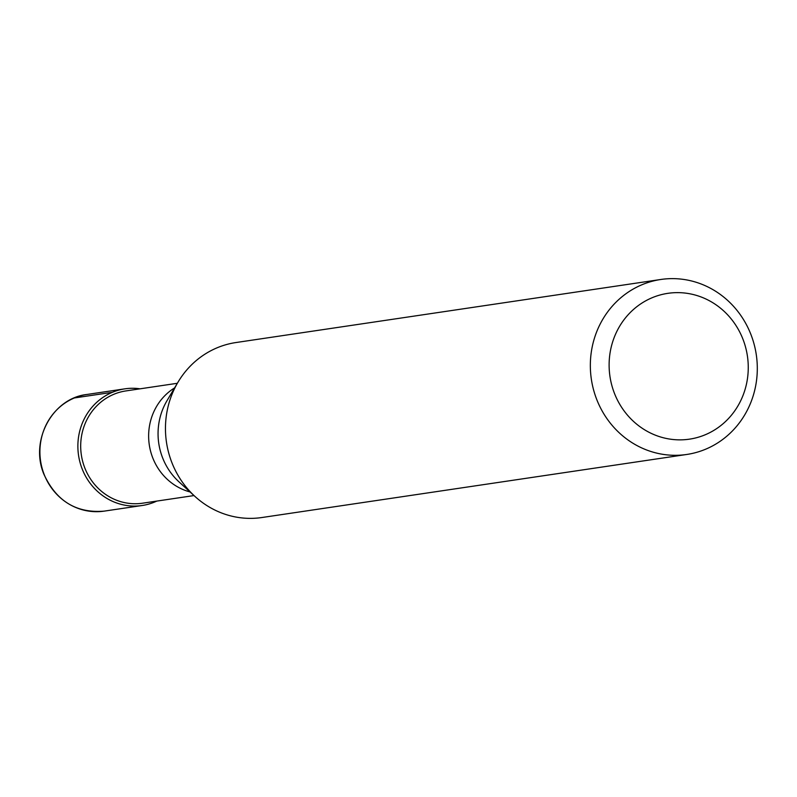 <?xml version="1.0" encoding="UTF-8"?>
<svg xmlns="http://www.w3.org/2000/svg" width="797" height="797" viewBox="0 0 797 797"><rect width="100%" height="100%" fill="white"/><g stroke="black" fill="none" stroke-linecap="round" stroke-linejoin="round"><path stroke-width="1.2" d="M156.78 501.094A58.968 55.581 -98.4 0 1 142.185 505.497A58.968 55.581 -98.4 0 1 82.051 468.626A58.968 55.581 -98.4 0 1 124.87 388.836A58.968 55.581 -98.4 0 1 140.113 388.816A58.968 55.581 81.6 0 0 82.051 468.626A58.968 55.581 81.6 0 0 156.78 501.094M177.342 383.287L125.926 390.919A56.756 53.499 81.6 0 0 84.711 467.709A56.756 53.499 81.6 0 0 142.593 503.196L194.01 495.565M660.833 279.478L235.962 342.541A88.447 83.376 81.6 0 0 178.05 382.092A88.447 83.376 81.6 0 0 171.734 462.22A88.447 83.376 81.6 0 0 195.036 496.501A88.447 83.376 81.6 0 0 261.934 517.522L686.805 454.459A88.447 83.376 -98.4 0 1 596.604 399.148A88.447 83.376 -98.4 0 1 660.833 279.478A88.447 83.376 -98.4 0 1 751.033 334.78A88.447 83.376 -98.4 0 1 686.805 454.459M614.338 393.06A73.703 69.478 -98.4 0 1 652.235 297.689A73.703 69.478 -98.4 0 1 743.033 339.422A73.703 69.478 -98.4 0 1 705.136 434.803A73.703 69.478 -98.4 0 1 614.338 393.06M74.4 397.952L112.367 392.313M44.084 474.255A58.968 55.581 81.6 0 0 104.218 511.126C76.392 513.417 56.288 501.124 43.905 474.245C29.559 440.382 52.642 398.191 86.903 394.475A58.968 55.581 81.6 0 0 44.084 474.255M190.055 491.958A56.756 53.499 -98.4 0 1 152.655 457.627A56.756 53.499 -98.4 0 1 174.613 387.89M178.05 382.092L166.991 400.702A62.784 59.177 81.6 0 0 162.508 457.578A62.784 59.177 81.6 0 0 179.046 481.906L195.036 496.501M142.185 505.497L104.218 511.126M124.87 388.836L86.903 394.475"/></g></svg>
